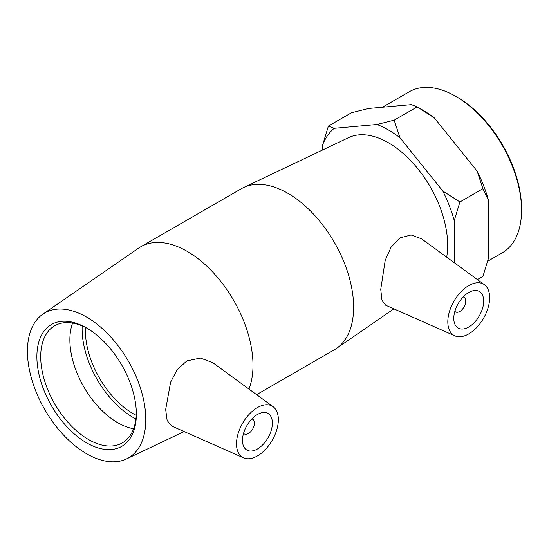 <?xml version="1.0" encoding="UTF-8"?>
<svg xmlns="http://www.w3.org/2000/svg" width="549" height="549" viewBox="0 0 549 549"><rect width="100%" height="100%" fill="white"/><g stroke="black" fill="none" stroke-linecap="round" stroke-linejoin="round"><path stroke-width="0.82" d="M136.337 413.02A67.63 39.048 60 0 1 122.338 442.885A67.63 39.048 60 0 1 70.224 424.768A67.63 39.048 60 0 1 40.701 356.706A67.63 39.048 60 0 1 54.715 325.749A67.63 39.048 60 0 1 87.579 328.563M136.351 414.138A70.334 40.605 -120 0 0 86.612 327.993A70.334 40.605 -120 0 0 36.879 356.706A70.334 40.605 -120 0 0 86.612 442.851A70.334 40.605 -120 0 0 136.351 414.138M145.794 419.587A83.695 48.319 -120 0 0 107.988 334.046A83.695 48.319 -120 0 0 42.877 314.138A83.695 48.319 -120 0 0 44.764 409.581A83.695 48.319 -120 0 0 126.483 458.943A83.695 48.319 -120 0 0 145.794 419.587M72.605 323.059A67.63 39.048 -120 0 0 69.874 339.865A67.63 39.048 -120 0 0 133.62 428.742M521.55 210.24L521.55 208.586A90.962 52.519 -120 0 0 457.228 97.18L455.794 96.35A92.994 53.685 60 0 1 521.55 210.24A92.994 53.685 60 0 1 502.294 252.808L487.69 261.242M382.481 107.227L409.3 91.745A92.994 53.685 60 0 1 455.794 96.35M488.61 200.714L482.935 188.698L477.143 171.151A99.348 57.357 60 0 1 488.61 200.714L488.61 257.804L482.935 276.373L477.383 279.578M394.168 120.19L399.953 137.73A99.348 57.357 -120 0 0 377.019 124.493L394.168 120.19L417.178 106.897L422.86 110.177A99.348 57.357 60 0 1 434.328 117.891L417.178 106.897L411.393 104.646L368.571 108.469L351.422 112.771L328.412 126.057L334.204 128.315A99.348 57.357 -120 0 0 322.73 144.627L328.412 126.057M459.918 201.984L454.243 220.554A99.348 57.357 -120 0 0 442.775 190.997L459.918 201.984L482.935 188.698M434.328 117.891L477.143 171.151M399.953 137.73L442.775 190.997M334.204 128.315L377.019 124.493M322.73 149.925L322.73 144.627M454.243 220.554L454.243 262.683M446.68 257.165A83.695 48.319 -120 0 0 447.668 245.307A83.695 48.319 -120 0 0 412.388 162.429A83.695 48.319 -120 0 0 348.622 137.621L243.564 187.545A92.994 53.685 -120 0 0 241.368 188.698L140.743 246.796A92.994 53.685 -120 0 0 138.643 248.121L42.877 314.138M251.874 418.942A8.455 4.879 -60 0 1 252.684 419.258A8.455 4.879 -60 0 1 254.434 423.128A8.455 4.879 -60 0 1 250.749 431.638A8.455 4.879 -60 0 1 244.23 433.902A8.455 4.879 -60 0 1 243.55 433.353M272.373 423.128A21.137 12.202 -60 0 1 263.143 444.395A21.137 12.202 -60 0 1 246.858 450.056A21.137 12.202 -60 0 1 246.858 425.653A21.137 12.202 -60 0 1 267.994 413.452A21.137 12.202 -60 0 1 272.373 423.128M463.184 296.94A8.455 4.879 -60 0 1 463.994 297.256A8.455 4.879 -60 0 1 463.994 307.021A8.455 4.879 -60 0 1 455.546 311.901A8.455 4.879 -60 0 1 454.86 311.352M453.79 318.386A21.137 12.202 -60 0 1 463.02 297.112A21.137 12.202 -60 0 1 479.304 291.45A21.137 12.202 -60 0 1 479.304 315.853A21.137 12.202 -60 0 1 458.168 328.062A21.137 12.202 -60 0 1 453.79 318.386M489.66 297.675A29.591 17.081 -60 0 1 477.335 326.813A29.591 17.081 -60 0 1 454.888 335.858A29.591 17.081 -60 0 1 449.295 312.052A29.591 17.081 -60 0 1 469.436 285.206A29.591 17.081 -60 0 1 484.417 284.711A29.591 17.081 -60 0 1 489.66 297.675M256.726 408.017A29.591 17.081 120 0 0 236.502 443.832A29.591 17.081 120 0 0 243.578 457.859A29.591 17.081 120 0 0 272.222 440.298A29.591 17.081 120 0 0 273.107 406.706A29.591 17.081 120 0 0 256.726 408.017M243.578 457.859L171.659 426.031L167.136 420.479L165.674 409.52L170.615 382.173L177.231 369.566L186.886 360.899L200.419 358.051L212.758 362.663L273.107 406.706M454.888 335.858L385.618 305.203L381.946 300.09L380.745 289.344L385.199 260.384L391.156 247.029L400.015 237.854L411.091 234.986L421.474 238.767M248.978 389.097A92.994 53.685 -120 0 0 252.993 365.291A92.994 53.685 -120 0 0 212.401 271.707A92.994 53.685 -120 0 0 140.743 246.796M256.603 394.662L334.355 349.768A92.994 53.685 -120 0 0 336.455 348.437A92.994 53.685 -120 0 0 353.618 307.193A92.994 53.685 -120 0 0 314.426 215.112A92.994 53.685 -120 0 0 243.564 187.545M82.185 325.928A72.303 41.745 -120 0 0 82.117 328.988A72.303 41.745 -120 0 0 135.926 419.011M85.514 327.472A67.63 39.048 -120 0 0 85.418 330.896A67.63 39.048 -120 0 0 136.255 415.353M243.516 433.484L244.23 433.902M251.97 418.846L252.684 419.258M463.994 297.256L463.281 296.844M455.546 311.901L454.826 311.489M484.417 284.711L421.481 238.767M126.483 458.943L184.121 431.548M393.873 308.861L336.455 348.437"/></g></svg>
